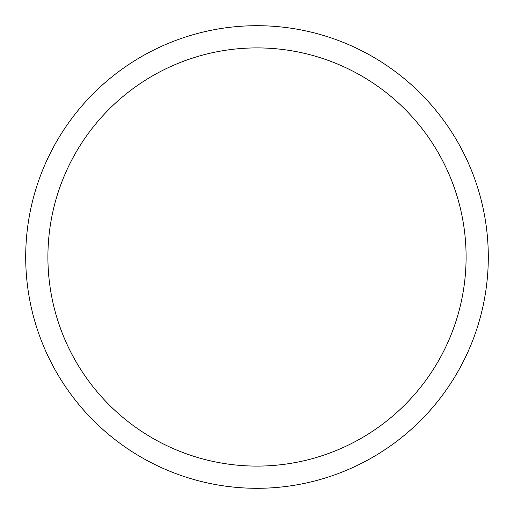 <?xml version="1.0" encoding="UTF-8"?>
<svg xmlns="http://www.w3.org/2000/svg" width="514" height="514" viewBox="0 0 514 514"><rect width="100%" height="100%" fill="white"/><g stroke="black" fill="none" stroke-linecap="round" stroke-linejoin="round"><path stroke-width="0.77" d="M257 25.7A231.3 231.3 0 0 1 488.3 257A231.3 231.3 0 0 1 257 488.3A231.3 231.3 0 0 1 25.7 257A231.3 231.3 0 0 1 257 25.7M257 47.905A209.095 209.095 0 0 1 466.095 257A209.095 209.095 0 0 1 257 466.095A209.095 209.095 0 0 1 47.905 257A209.095 209.095 0 0 1 257 47.905"/></g></svg>

